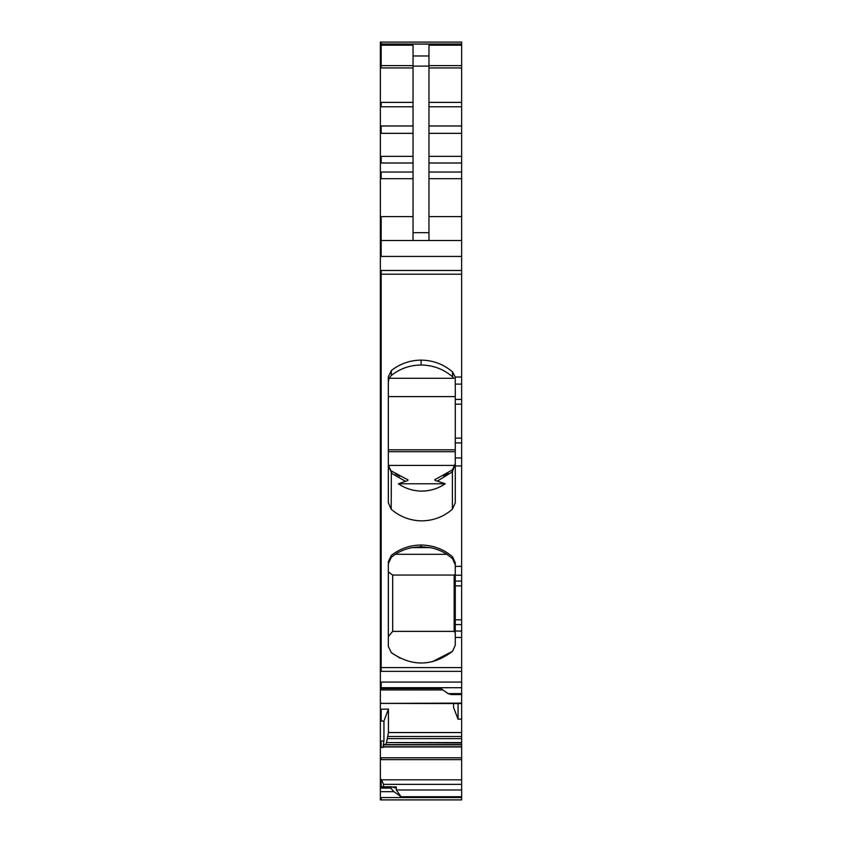 <?xml version="1.0" encoding="UTF-8"?>
<svg xmlns="http://www.w3.org/2000/svg" width="842" height="842" viewBox="0 0 842 842"><rect width="100%" height="100%" fill="white"/><g stroke="black" fill="none" stroke-linecap="round" stroke-linejoin="round"><path stroke-width="1.26" d="M380.363 688.546L440.924 688.546L448.091 693.619L451.28 694.576L461.637 694.576L461.637 703.112L380.363 703.407L380.363 42.1L461.637 42.1L461.637 384.11L455.269 384.11L455.217 377.037L461.637 377.037M455.269 384.11L455.269 399.413L461.637 399.413L461.637 384.11M461.637 399.413L461.637 404.192L455.269 404.192L455.269 399.413M455.269 404.192L455.269 438.135L461.637 438.135L461.637 404.192M461.637 438.135L461.637 442.903L455.269 442.903L455.269 438.135M461.637 575.212L455.269 575.212L455.269 581.096L461.637 581.096L461.637 442.903M461.637 581.096L461.637 585.864L455.269 585.864L455.269 581.096M455.269 585.864L455.269 619.817L461.637 619.817L461.637 585.864M461.637 619.817L461.637 624.585L455.269 624.585L455.269 619.817M380.363 667.601L461.637 667.601L461.637 624.585M461.637 667.601L461.637 694.576M381.163 703.112L380.363 703.575L380.363 709.259L388.436 709.069L388.436 732.551L386.531 742.581L461.637 742.581L461.637 703.575L381.163 703.407M461.637 742.581L461.637 799.9L380.363 799.9L380.363 797.563L461.637 797.563M380.363 786.828L381.163 786.828L380.363 786.828L380.363 797.563M380.363 709.259L380.363 786.775L391.183 786.775M380.363 44.016L381.163 44.016L381.163 42.1L461.637 42.1M413.033 240.517L413.033 45.205L381.163 45.205L381.163 67.939L413.033 67.939M413.033 55.982L428.967 55.982L428.967 45.205L461.637 45.205M380.363 240.517L461.637 240.517M452.533 471.667L452.533 469.615L455.269 463.616L452.396 471.825L451.975 470.099L436.282 478.919C434.009 479.666 434.367 480.403 437.335 481.119L452.396 471.825L452.396 509.231C443.597 516.809 433.398 520.682 421.8 520.861C410.201 520.682 399.992 516.809 391.193 509.231L388.33 502.821L388.33 376.816L391.33 370.564C400.066 363.723 409.991 360.239 421.116 360.134C433.02 360.271 443.492 364.197 452.533 371.922L455.217 377.037M452.396 509.231L455.269 502.821L455.269 442.903M455.269 575.212L455.269 562.772L452.533 556.773L452.533 558.667L455.269 564.887M400.171 658.233L391.33 652.655L388.33 646.414L388.33 561.646L391.33 555.425C400.076 548.595 410.012 545.132 421.116 545.027C433.009 545.163 443.481 549.079 452.533 556.773M391.33 652.655C412.064 666.875 432.472 666.422 452.533 651.298L455.269 645.288L455.269 624.585M448.091 693.619L461.637 693.619M461.637 719.1L458.059 719.184L458.059 703.575M453.564 703.575L453.564 707.469L458.059 719.184M386.531 742.581L461.637 742.981M385.32 744.612L386.383 742.981M388.436 709.069L383.941 721.015L383.941 741.013L382.91 747.496L384.005 744.612L461.637 744.612M380.363 779.26L381.615 779.829L461.637 779.829M383.457 786.775L383.457 784.334L381.615 779.829M380.363 788.101L390.72 788.101L391.519 786.828L394.709 787.786L396.298 786.954L396.298 789.975L401.076 796.732L461.637 796.732M380.363 791.659L393.909 791.659L401.076 796.732M390.72 788.101L393.909 791.659M381.163 779.26L381.163 786.775M380.363 721.089L383.941 721.015M381.163 709.259L381.163 721.089M428.967 55.982L428.967 240.517M452.533 651.298L432.262 661.749M391.33 555.425L391.33 557.267L388.33 563.719M446.902 554.299L395.34 554.299A47.815 47.815 0 0 1 412.075 547.616L421.116 546.721L430.167 547.616A47.815 47.815 0 0 1 446.902 554.299L452.533 558.667M395.34 554.299L391.33 557.267M398.392 483.771C405.297 488.507 413.106 490.96 421.8 491.118C430.494 490.96 438.293 488.507 445.207 483.771L398.392 483.771L405.507 481.319L391.751 473.425L391.33 470.973L406.528 479.109C408.791 479.845 408.454 480.582 405.507 481.319M437.335 481.119L445.207 483.771M455.059 465.405L388.362 465.405L388.33 464.742L391.751 473.425M391.33 370.564L391.33 375.437L389.078 378.29L388.33 381.784M391.33 375.437C400.087 368.596 410.012 365.123 421.116 365.018C433.009 365.154 443.471 369.07 452.533 376.784L453.87 378.29L389.078 378.29M452.533 371.922L452.533 376.784M394.709 787.786L395.256 787.891M390.93 786.828L391.519 786.828M455.269 574.149L454.175 575.044L454.175 631.374L455.269 632.879M454.175 631.374L392.677 631.374L388.33 636.563M454.175 575.044L392.677 575.044L388.33 571.939M392.677 631.374L392.677 575.044M430.167 547.616L412.075 547.616M455.269 396.603L388.33 396.603M455.269 449.817L388.33 449.817M388.33 451.712L455.269 451.712M451.975 470.099L452.838 469.331M443.387 475.888L448.091 473.046M399.866 476.404L395.551 473.972M389.741 469.268L388.825 467.51M391.193 509.231L391.33 470.973M388.404 465.805L390.888 470.583M461.637 44.016L381.163 44.016L461.637 44.184M380.363 44.184L381.163 44.184M380.363 45.205L381.163 45.205M428.967 65.613L461.637 65.613M428.967 67.939L461.637 67.939M428.967 102.377L461.637 102.377M428.967 106.787L461.637 106.787M428.967 125.974L461.637 125.974M428.967 133.341L461.637 133.341M428.967 156.37L461.637 156.37M428.967 163.001L461.637 163.001M428.967 172.042L461.637 172.042M428.967 178.683L461.637 178.683M428.967 216.605L461.637 216.605M380.363 216.605L381.163 216.605L381.163 256.452L461.637 256.452M380.363 270.482L461.637 270.482M380.363 256.452L381.163 256.452M381.163 270.482L381.163 274.229L461.637 274.229M455.269 465.942L461.637 465.942M455.269 566.35L461.637 566.35M455.269 637.436L461.637 637.436M380.363 671.358L381.163 671.358L381.163 274.229L380.363 274.229M461.637 457.932L455.269 457.932M461.637 631.058L455.269 631.058M381.163 671.358L461.637 671.358M380.363 682.083L461.637 682.083M381.163 682.083L381.163 687.714L461.637 687.714M380.363 687.714L381.163 687.714M388.436 732.551L461.637 732.551M387.994 736.497L461.637 736.497M387.583 738.644L461.637 738.644M383.857 744.844L461.637 744.844M383.131 746.78L461.637 746.78M383.057 746.98L461.637 746.98M380.363 747.496L382.91 747.496M380.363 757.779L461.637 757.779M381.163 757.779L381.163 759.631L461.637 759.631M380.363 759.631L381.163 759.631M383.457 784.334L461.637 784.334M391.94 786.954L396.298 786.954M396.298 789.975L461.637 789.975M381.163 797.563L381.163 799.9M380.363 741.013L381.163 741.013L381.163 747.496M381.163 741.013L383.941 741.013M381.163 688.546L381.163 689.945L442.903 689.945M381.163 216.605L413.033 216.605M380.363 178.683L413.033 178.683M380.363 172.042L381.163 172.042L381.163 178.683M381.163 172.042L413.033 172.042M380.363 163.001L413.033 163.001M380.363 156.37L381.163 156.37L381.163 163.001M381.163 156.37L413.033 156.37M380.363 133.341L413.033 133.341M380.363 125.974L381.163 125.974L381.163 133.341M381.163 125.974L413.033 125.974M380.363 106.787L413.033 106.787M380.363 102.377L381.163 102.377L381.163 106.787M381.163 102.377L413.033 102.377M380.363 67.939L381.163 67.939M380.363 65.613L413.033 65.613M413.033 66.118L428.967 66.118M413.033 232.655L428.967 232.655M421.116 545.027L421.116 546.721M421.116 360.134L421.116 365.018M380.363 689.945L381.163 689.945M455.069 465.331L454.248 467.51"/></g></svg>
